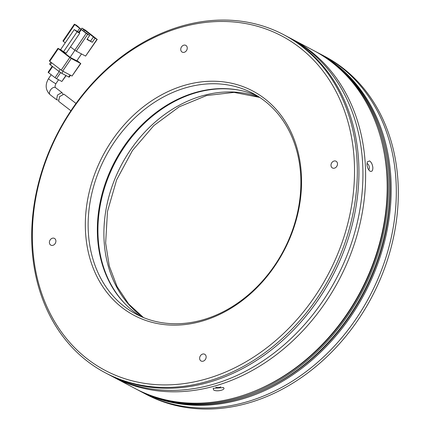 <?xml version="1.0" encoding="UTF-8"?>
<svg xmlns="http://www.w3.org/2000/svg" width="430" height="430" viewBox="0 0 430 430"><rect width="100%" height="100%" fill="white"/><g stroke="black" fill="none" stroke-linecap="round" stroke-linejoin="round"><path stroke-width="0.64" d="M199.638 358.518A3.822 3.08 -62.2 0 0 201.106 361.012A3.822 3.08 -62.2 0 0 204.535 360.426A3.822 3.08 -62.2 0 0 206.137 356.739A3.822 3.08 -62.2 0 0 204.675 354.25A3.822 3.08 -62.2 0 0 201.245 354.836A3.822 3.08 -62.2 0 0 199.638 358.518M180.75 49.633A3.822 3.08 -62.2 0 0 182.213 52.121A3.822 3.08 -62.2 0 0 185.642 51.535A3.822 3.08 -62.2 0 0 187.249 47.854A3.822 3.08 -62.2 0 0 185.781 45.36A3.822 3.08 -62.2 0 0 182.352 45.951A3.822 3.08 -62.2 0 0 180.75 49.633M330.992 165.486A3.822 3.08 -62.2 0 0 332.454 167.979A3.822 3.08 -62.2 0 0 335.884 167.388A3.822 3.08 -62.2 0 0 337.491 163.706A3.822 3.08 -62.2 0 0 336.023 161.218A3.822 3.08 -62.2 0 0 332.594 161.804A3.822 3.08 -62.2 0 0 330.992 165.486M49.396 242.665A3.822 3.08 -62.2 0 0 50.864 245.154A3.822 3.08 -62.2 0 0 54.287 244.568A3.822 3.08 -62.2 0 0 55.895 240.886A3.822 3.08 -62.2 0 0 54.433 238.397A3.822 3.08 -62.2 0 0 51.003 238.983A3.822 3.08 -62.2 0 0 49.396 242.665M32.718 247.239A189.098 152.365 117.8 0 1 182.659 26.88A189.098 152.365 117.8 0 1 354.169 159.138A189.098 152.365 117.8 0 1 204.228 379.491A189.098 152.365 117.8 0 1 32.718 247.239M356.97 159.224A191.135 154.004 -62.2 0 0 283.752 34.728A191.135 154.004 -62.2 0 0 112.359 64.059A191.135 154.004 -62.2 0 0 32.051 248.277A191.135 154.004 -62.2 0 0 105.269 372.772A191.135 154.004 -62.2 0 0 276.662 343.441A191.135 154.004 -62.2 0 0 356.97 159.224M85.57 232.754A126.915 102.259 -62.2 0 0 200.681 321.516A126.915 102.259 -62.2 0 0 301.317 173.623A126.915 102.259 -62.2 0 0 186.206 84.86A126.915 102.259 -62.2 0 0 85.57 232.754M88.37 232.84A124.877 100.615 -62.2 0 0 136.208 314.179A124.877 100.615 -62.2 0 0 248.185 295.012A124.877 100.615 -62.2 0 0 300.651 174.661A124.877 100.615 -62.2 0 0 252.813 93.321A124.877 100.615 -62.2 0 0 140.841 112.483A124.877 100.615 -62.2 0 0 88.37 232.84M105.269 372.772L106.871 373.622A191.135 154.004 -62.2 0 0 278.264 344.285A191.135 154.004 -62.2 0 0 358.572 160.067A191.135 154.004 -62.2 0 0 285.353 35.572L283.752 34.728M257.344 95.901A124.877 100.615 -62.2 0 0 147.689 119.395A124.877 100.615 -62.2 0 0 97.583 237.704A124.877 100.615 -62.2 0 0 140.889 316.464M287.348 36.647A191.135 154.004 117.8 0 1 289.358 37.684A191.135 154.004 117.8 0 1 362.576 162.185A191.135 154.004 117.8 0 1 282.268 346.403A191.135 154.004 117.8 0 1 110.876 375.734A191.135 154.004 117.8 0 1 108.881 374.659M365.242 163.594A191.135 154.004 -62.2 0 0 292.029 39.098A191.135 154.004 117.8 0 1 365.242 163.594A191.135 154.004 117.8 0 1 284.94 347.811A191.135 154.004 117.8 0 1 113.547 377.142A191.135 154.004 -62.2 0 0 284.94 347.811A191.135 154.004 -62.2 0 0 365.242 163.594M58.093 100.082L56.599 99.722L57.475 95.062L61.855 92.541L62.877 94.019M97.029 39.286L85.436 30.186L81.947 28.143L95.025 38.227L97.029 39.286L85.597 56.083L76.255 51.154L87.682 34.352L89.687 35.41L86.946 39.436L92.283 42.258L95.025 38.227M65.236 42.823L63.328 41.35L74.761 24.548L79.663 28.326L77.518 31.481L78.851 32.185L80.996 29.036L79.663 28.326M74.761 24.548L74.374 24.182L62.941 40.984L63.328 41.35M97.266 39.372L85.597 56.083M74.766 50.17L70.477 46.859L79.765 33.212L79.152 32.739L81.297 29.589L86.199 33.368L74.766 50.17L76.255 51.154M74.922 50.283L70.133 57.314L61.963 51.014L62.173 50.708M70.133 57.314L76.809 60.84L81.512 53.927M79.765 33.212L77.094 31.804L63.522 51.75L60.662 49.547L74.234 29.595L77.518 31.481M63.522 51.75L66.193 53.159L70.477 46.859M81.947 28.143L79.206 32.175L78.953 32.04M78.099 26.8L76.61 25.327L74.374 24.182M84.049 31.39L84.92 30.111M58.324 48.697L69.767 57.518L61.194 70.117L49.751 61.297L58.324 48.697L57.942 48.332L61.425 50.133M71.251 58.502L80.593 63.436L72.02 76.035L62.678 71.1L71.251 58.502L69.767 57.518M77.024 60.522L80.593 63.436M78.244 26.59L76.911 25.881L80.996 29.036M87.682 34.352L86.199 33.368M81.297 29.589L89.687 35.41M87.145 39.146L92.283 42.258M90.649 40.995L93.391 36.969M83.587 29.407L82.861 30.471M79.297 32.524L78.851 32.185M74.234 29.595L77.094 31.804M57.942 48.332L49.364 60.931L49.751 61.297M72.02 76.035L80.829 63.522M61.194 70.117L62.678 71.1M60.2 69.354L58.829 71.364L61.796 73.331L63.145 71.348M70.085 75.013L68.736 76.997L61.796 73.331M68.736 76.997L69.208 77.169L70.52 75.245M50.869 62.157L49.557 64.086L50.326 64.812L51.702 62.796M58.829 71.364L50.326 64.812M65.919 75.508L61.85 81.485L56.513 78.669L60.625 72.627M59.157 71.617L55.029 77.685L48.493 72.643L52.616 66.58M55.029 77.685L56.513 78.669M52.202 66.258L48.106 72.278L48.493 72.643M61.85 81.485L66.139 75.621M76.002 103.426L63.946 94.159L59.56 96.659L58.663 101.319L70.896 110.752M316.958 52.261A191.135 154.004 117.8 0 1 317.625 52.61L322.726 55.303A191.135 154.004 117.8 0 1 395.944 179.804A191.135 154.004 -62.2 0 0 322.726 55.303L324.731 56.362A191.135 154.004 117.8 0 1 397.949 180.858A191.135 154.004 117.8 0 1 246.39 403.587A191.135 154.004 117.8 0 1 146.248 394.407L144.244 393.353A191.135 154.004 -62.2 0 0 315.636 364.022A191.135 154.004 -62.2 0 0 395.944 179.804A191.135 154.004 117.8 0 1 315.636 364.022A191.135 154.004 117.8 0 1 144.244 393.353L139.143 390.66A191.135 154.004 117.8 0 1 138.476 390.306M366.967 163.696A3.058 1.446 -105.3 0 1 367.575 163.803A3.058 1.446 -105.3 0 1 369.279 166.883A3.058 1.446 -105.3 0 1 368.564 169.603M370.165 171.231C368.392 170 367.333 167.759 366.978 164.507L367.285 161.895L369.531 160.927C371.348 162.142 372.455 164.373 372.853 167.609C372.842 170.667 371.945 171.871 370.165 171.231L369.73 170.947M252.179 392.101A189.861 152.978 -62.2 0 0 387.086 175.994A189.861 152.978 -62.2 0 0 382.571 145.136M317.625 52.61A191.135 154.004 117.8 0 1 390.843 177.106A191.135 154.004 117.8 0 1 310.535 361.324A191.135 154.004 117.8 0 1 139.143 390.66M314.287 50.847A191.135 154.004 117.8 0 1 314.954 51.202A191.135 154.004 117.8 0 1 388.172 175.698A191.135 154.004 117.8 0 1 307.864 359.915A191.135 154.004 117.8 0 1 136.471 389.247A191.135 154.004 117.8 0 1 135.805 388.892M136.471 389.247L137.81 389.951A191.135 154.004 -62.2 0 0 309.202 360.619A191.135 154.004 -62.2 0 0 389.505 176.402A191.135 154.004 -62.2 0 0 316.292 51.906L314.954 51.202M254.845 393.514A189.861 152.978 -62.2 0 0 389.757 177.407A189.861 152.978 -62.2 0 0 385.242 146.544M110.876 375.734L135.138 388.543A191.135 154.004 -62.2 0 0 306.531 359.211A191.135 154.004 -62.2 0 0 386.839 174.994A191.135 154.004 -62.2 0 0 313.62 50.498L289.358 37.684M223.052 387.43C227.158 389.413 217.123 392.171 213.656 390.005L213.167 388.317L223.406 387.65M220.843 386.828A3.058 1.091 -3.5 0 1 215.699 387.167M51.197 74.729L48.552 78.615A4.461 0.365 34.2 0 0 49.901 79.894A4.461 0.365 34.2 0 0 55.099 83.334A4.461 0.365 34.2 0 0 55.927 83.635L58.566 79.754M50.353 94.88A4.461 2.618 -52.4 0 1 50.133 94.74A4.461 2.618 -52.4 0 1 50.649 89.789A4.461 2.618 -52.4 0 1 55.357 87.532A4.461 2.618 -52.4 0 1 55.578 87.677L62.081 92.686M259.613 97.347A125.13 100.824 -62.2 0 0 152.123 124.802A125.13 100.824 -62.2 0 0 104.135 241.337A125.13 100.824 -62.2 0 0 143.362 317.523M127.081 305.821A125.13 100.824 117.8 0 1 98.164 238.188A125.13 100.824 117.8 0 1 240.768 90.499M55.927 83.635C54.938 85.731 54.825 87.08 55.578 87.677M48.552 78.615C44.935 84.748 45.462 90.117 50.133 94.74L56.599 99.722M259.72 97.416L234.076 92.391L206.594 95.546L179.17 106.844L153.827 125.598L132.451 150.527L116.621 179.858L107.478 211.474L105.646 243.09L109.279 266.025L117.084 286.611L128.661 304.005L143.486 317.571M200.348 91.606L205.137 90.23"/></g></svg>
